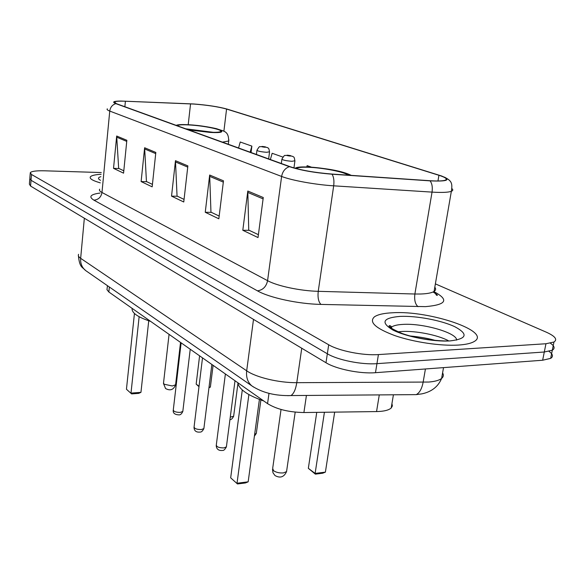 <?xml version="1.0" encoding="UTF-8"?>
<svg xmlns="http://www.w3.org/2000/svg" width="585" height="585" viewBox="0 0 585 585"><rect width="100%" height="100%" fill="white"/><g stroke="black" fill="none" stroke-linecap="round" stroke-linejoin="round"><path stroke-width="0.88" d="M391.935 403.599L392.374 405.931L391.204 408.001C388.733 410.224 383.848 411.416 376.55 411.577L303.907 412.535C288.844 412.257 276.727 409.288 267.564 403.643L108.861 292.003L106.967 289.685L107.457 285.692M29.769 179.12L29.374 184.136L30.574 186.067L325.991 362.737C336.163 369.098 360.309 373.998 375.482 372.689L542.646 360.236L550.66 358.371C553.505 356.572 552.949 354.239 549.008 351.366M30.23 173.343L29.828 178.396L31.034 180.282L327.337 353.771C337.552 360.016 361.764 364.886 376.945 363.651L544.291 352.009L552.306 350.21C555.202 348.426 554.558 346.086 550.383 343.198M101.11 174.279C95.084 174.644 91.509 175.493 90.382 176.838C89.293 178.622 92.598 180.633 100.298 182.864C92.598 180.633 89.293 178.622 90.382 176.838C91.509 175.493 95.084 174.644 101.11 174.279M392.718 312.763C384.016 313.15 377.947 314.481 374.517 316.77C368.601 322.006 375.365 328.28 394.802 335.593C413.595 342.115 440.863 346.188 458.413 345.062C465.711 344.58 470.94 343.417 474.106 341.56C492.49 331.527 429.463 310.306 392.718 312.763C384.016 313.15 377.947 314.481 374.517 316.77C368.601 322.006 375.365 328.28 394.802 335.593C413.595 342.115 440.863 346.188 458.413 345.062C465.711 344.58 470.94 343.417 474.106 341.56C492.49 331.527 429.463 310.306 392.718 312.763M194.074 104.064C207.456 105.11 218.293 106.777 226.57 109.051L438.925 175.288C445.653 177.438 447.744 179.076 445.2 180.202C442.728 181.043 437.543 181.211 429.653 180.699L331.651 174.037C314.628 172.648 300.778 170.198 290.087 166.688L116.437 103.677L114.441 101.936C115.596 101.234 119.252 101 125.409 101.234L194.074 104.064M193.796 103.976L121.029 101.044C113.446 101.103 111.72 101.965 115.845 103.64L289.378 166.659C300.332 170.264 314.54 172.772 332.002 174.206L430.055 180.86C447.708 181.628 451.503 179.983 441.434 175.931L227.097 109.088C218.607 106.755 207.507 105.051 193.796 103.976M29.828 178.396L31.034 180.282L327.337 353.771C337.552 360.016 361.764 364.886 376.945 363.651L544.291 352.009L552.306 350.21L550.66 358.371M101.278 172.546L44.577 170.805C36.394 170.615 31.627 171.222 30.288 172.641L31.495 174.484L328.697 344.77C338.949 350.905 363.212 355.731 378.422 354.583L545.951 343.746L553.966 342.02C557.717 339.483 555.187 336.214 546.361 332.207L435.372 283.871M263.272 197.525L258.022 237.568L242.804 230.278L247.813 191.039L263.272 197.525M155.829 152.444L152.173 186.856L141.117 181.562L144.627 147.749L155.829 152.444M126.85 140.283L123.567 173.16L113.527 168.348L116.678 136.02L126.85 140.283M223.477 180.823L218.841 218.797L205.247 212.282L209.671 175.032L223.477 180.823M187.873 165.891L183.763 201.993L171.537 196.136L175.471 160.685L187.873 165.891M282.826 157.058L272.149 153.277L270.365 159.529M251.053 152.524L251.872 146.118L240.238 142.009L238.563 147.99M311.41 167.156L307.14 165.643L306.796 166.842M171.537 196.136L177.445 196.253M184.063 199.397L177.05 196.07L175.471 160.685M205.247 212.282L211.368 212.362M219.178 216.07L210.958 212.165L209.671 175.032M113.527 168.348L119.04 168.531M123.801 170.791L118.667 168.356L116.678 136.02M141.117 181.562L146.82 181.716M152.436 184.385L146.44 181.54L144.627 147.749M242.804 230.278L249.151 230.3M258.394 234.687L248.735 230.102L247.813 191.039M251.872 146.118L250.153 152.195M187.69 129.534L209.379 132.195C215.543 132.495 219.265 132.29 220.538 131.581C223.923 129.855 203.763 125.665 188.933 124.941C182.535 124.605 178.681 124.817 177.365 125.563L177.196 125.724M213.328 132.327L185.701 128.81M132.115 308.353C131.552 312.821 137.731 317.172 150.659 321.406M199.039 386.268L196.165 384.111L199.595 355.826M209.028 387.204L210.373 387.102L213.094 365.325M198.995 386.685L196.165 384.111M139.135 316.734L130.996 393.098L140.948 392.352L138.711 393.369L131.61 393.91L126.448 389.237L134.44 313.472M140.948 392.352L148.736 320.785M131.61 393.91L126.448 389.237M208.962 387.731L210.373 387.102M347.929 175.149C345.304 172.129 322.708 167.69 308.156 167.259C302.394 167.069 298.686 167.361 297.034 168.158L296.5 168.619M237.817 382.714C238.826 389.179 247.499 395.284 263.842 401.017M324.419 412.264L315.125 473.419L325.399 472.132L322.708 473.214L315.373 474.142L315.125 473.419L308.339 468.329L316.748 412.366M325.399 472.132L334.664 412.132M315.373 474.142L308.339 468.329M248.888 394.575L237.02 483.232L248.164 481.828L245.429 482.954L237.473 483.956L230.673 477.835L242.292 389.968M248.164 481.828L259.411 399.438M237.473 483.956L230.673 477.835M109.358 287.008L108.861 292.003M268.99 393.347L267.564 403.643M306.423 395.445L303.907 412.535M379.285 394.897L376.55 411.577M78.617 254.307C77.885 255.55 78.566 256.888 80.657 258.329L246.68 370.802C256.047 377.398 278.804 382.853 296.778 382.678L428.893 382.042C435.013 381.508 439.255 380.308 441.602 378.436C443.503 376.842 443.832 374.985 442.596 372.872M425.427 368.967L423.116 382.276C421.865 388.784 419.562 392.901 416.22 394.626L411.964 394.656M430.472 339.929L430.589 339.234M30.574 186.067L31.495 174.484M542.646 360.236L545.951 343.746M375.482 372.689L378.422 354.583M325.991 362.737L328.697 344.77M86.821 271.374L85.52 270.467C81.944 267.462 80.32 263.411 80.657 258.329L84.342 218.22M443.525 367.621L441.602 378.436C438.187 386.641 431.62 391.789 421.902 393.859L416.22 394.626L290.95 395.562C293.75 393.763 295.688 389.471 296.778 382.678L301.75 348.243M253.634 387.094L251.842 385.881C247.704 382.327 245.985 377.296 246.68 370.802L253.502 319.388M78.434 255.908C79.64 268.076 82.543 266.972 85.52 270.467L251.842 385.881C262.343 392.776 275.381 396.001 290.95 395.562L287.549 395.665M226.57 109.051L223.887 131.237M434.18 291.776C449.324 299.871 446.413 304.829 425.456 306.635L320.953 304.412C298.423 304.01 269.407 297.728 257.444 290.84L93.885 200.143C88.393 196.728 90.426 194.366 100.006 193.057M430.055 180.86C432.052 183.427 432.71 187.178 432.037 192.114L414.882 294.014L420.769 294.006C427.284 293.772 431.715 292.917 434.07 291.432C435.84 290.248 436.088 288.829 434.801 287.169M289.378 166.659C285.136 168.202 282.555 171.463 281.619 176.451L109.753 111.077C110.338 107.216 112.364 104.737 115.845 103.64M332.002 174.206C333.735 176.831 334.298 180.707 333.684 185.825C315.432 184.714 291.754 180.421 281.619 176.451L267.579 280.676C277.29 286.028 300.31 290.913 318.233 291.323L414.882 294.014C414.173 300.068 415.233 304.288 418.063 306.686M99.699 189.174C98.953 190.147 99.713 191.251 101.98 192.48L109.753 111.077C107.406 110.17 106.594 109.417 107.318 108.825M452.015 188.714C453.221 189.789 452.995 190.659 451.349 191.317C448.256 192.436 441.821 192.706 432.037 192.114L333.684 185.825L318.233 291.323C317.589 297.582 318.496 301.948 320.953 304.412M93.885 200.143C98.397 199.756 101.095 197.196 101.98 192.48L267.579 280.676C266.248 286.708 262.87 290.094 257.444 290.84M438.925 175.288L437.96 180.992M190.556 103.874L188.209 124.693C198.666 125.373 208.143 126.726 216.677 128.737C223.836 131.464 228.589 130.587 228.698 141.022L222.439 142.14M125.409 101.234L124.868 106.733M187.734 167.113L175.427 161.928M155.705 153.614L144.605 148.934M126.74 141.402L116.656 137.153M223.316 182.118L209.613 176.341M263.096 198.885L247.74 192.414M100.883 176.67C97.819 177.562 97.702 178.776 100.54 180.326M188.706 129.899L209.964 132.407C236.611 133.892 213.254 125.929 188.385 124.744C181.73 124.393 177.672 124.605 176.209 125.365M228.881 139.888L228.304 144.268M175.654 384.213L175.588 384.798L172.312 385.968L164.071 384.221L163.537 382.875L169.065 334.349M391.504 326.744L389.946 327.132M390.012 325.611L389.208 325.823M448.212 340.602C437.434 334.912 415.511 330.642 401.793 331.483L397.902 331.834M456.607 340.126C457.302 332.916 422.875 323.037 402.977 324.397C397.61 324.675 393.851 325.523 391.701 326.957L390.729 327.849M449.997 340.923C466.969 338.898 468.585 334.167 454.845 326.737C441.361 320.331 416.337 315.644 400.096 316.39C382.861 317.874 380.411 322.386 392.747 329.933C405.646 336.667 433.207 342.006 449.997 340.923M349.274 175.237C346.225 172.041 322.613 167.442 307.381 166.988C300.463 166.762 296.39 167.186 295.176 168.268M286.723 470.442L286.555 471.62L283.433 472.914C279.476 473.192 276.171 472.446 273.509 470.684L272.69 468.314L281.034 409.478M230.263 417.156L233.642 416.228L233.715 415.657M269.575 151.807L266.563 152.297C260.559 151.786 257.363 151.084 256.969 150.177C260.479 144.619 258.987 147.544 262.102 146.44M262.709 146.491C261.093 146.638 261.824 146.893 264.91 147.252C266.519 147.106 265.787 146.857 262.709 146.491M294.95 160.758L291.959 161.306C285.648 160.773 282.306 160.019 281.926 159.032C285.546 153.336 284.149 156.334 287.14 155.193M287.835 155.244C286.219 155.42 287.001 155.69 290.189 156.063C291.798 155.895 291.016 155.617 287.835 155.244M254.658 434.267L256.296 433.456L256.384 432.805M181.131 342.839L173.306 409.807C173.467 411.496 175.785 412.359 180.268 412.403L182.82 411.43L182.886 410.889M202.512 357.874L194.096 426.757C194.227 428.593 196.64 429.529 201.342 429.565L203.88 428.571L203.96 427.949M225.386 373.969L216.318 444.863C216.413 446.86 218.929 447.876 223.872 447.913L226.388 446.896L226.483 446.172M393.412 394.795L391.204 408.001M433.068 291.973C437.324 294.708 438.457 295.783 436.476 295.198L434.07 291.432L451.349 191.317C452.673 182.871 451.51 180.838 444.476 177.145M553.966 342.02L552.306 350.21M114.441 101.936L114.375 102.594M163.464 383.431L165.548 388.52C170.242 391.08 173.584 389.837 175.588 384.798L180.531 342.415M435.32 340.448C428.608 338.452 420.191 336.96 410.078 335.965M391.467 328.404L391.701 326.957L390.743 326.042L389.237 325.713C388.074 326.598 392.374 329.194 402.144 333.494C415.35 338.123 430.319 340.624 447.035 340.996M351.271 175.376C342.752 171.193 328.068 168.378 307.213 166.93M296.961 168.736L297.034 168.158M272.508 469.397L272.99 472.79L274.987 475.539C280.171 478.442 284.025 477.133 286.555 471.62L295.191 412.132M229.949 419.584L230.059 419.569C231.272 419.694 232.464 418.582 233.642 416.228L237.934 383.475M256.42 154.469L256.932 150.455M268.639 158.908L269.531 152.085C268.72 146.586 268.12 148.692 267.52 147.595L262.599 146.455M281.327 163.507L281.882 159.354M293.962 167.895L294.898 161.08C294.145 155.427 293.495 157.57 292.895 156.436L287.718 155.208M254.402 436.139L256.296 433.456L260.881 399.986M190.227 349.238L182.82 411.43C181.694 413.829 180.451 414.977 179.09 414.882C174.871 414.714 172.919 413.193 173.233 410.312M211.865 364.455L203.88 428.571C202.615 431.057 201.364 432.227 200.143 432.066C196.216 432.483 194.169 430.911 194.008 427.335M235.009 380.74L226.388 446.896C224.911 449.514 223.667 450.691 222.658 450.428C221.335 450.625 216.501 450.969 216.216 445.529"/></g></svg>
